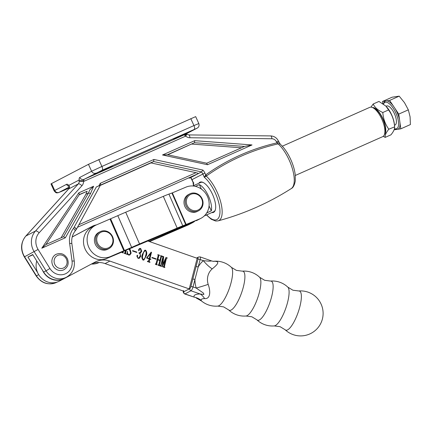 <?xml version="1.0" encoding="UTF-8"?>
<svg xmlns="http://www.w3.org/2000/svg" width="432" height="432" viewBox="0 0 432 432"><rect width="100%" height="100%" fill="white"/><g stroke="black" fill="none" stroke-linecap="round" stroke-linejoin="round"><path stroke-width="0.65" d="M280.276 144.185C284.267 147.884 287.739 152.939 290.687 159.354C293.053 164.581 294.559 169.619 295.196 174.474L295.294 180.954C294.451 185.247 293.096 187.801 291.222 188.6A26.401 10.314 -114 0 0 289.132 159.991A26.401 10.314 -114 0 0 278.122 143.861A3.461 2.398 -48 0 1 280.276 144.185L278.456 141.113C276.831 137.862 274.244 136.129 270.707 135.918L188.757 134.914L186.716 134.104L186.322 133.477M193.428 185.69L193.012 182.164L193.882 183.033M186.316 133.79A3.461 1.879 -8 0 1 184.723 135.383L185.679 136.118A6.923 6.372 -117.5 0 0 189.913 137.749L271.863 138.753A5.195 4.779 62.5 0 1 276.507 141.917L276.944 142.873L278.122 143.861C252.272 149.818 228.447 160.472 206.642 175.824L204.331 177.304L205.718 174.879C227.335 159.5 251.073 148.829 276.944 142.873L278.894 142.063M203.45 182.628A16.033 6.264 -114 0 0 200.675 182.45A16.033 6.264 -114 0 0 200.416 182.585M198.752 183.319A16.551 6.469 66 0 1 203.17 182.482A16.551 6.469 66 0 1 212.49 194.297A16.551 6.469 66 0 1 215.341 209.876A16.551 6.469 66 0 1 211.756 212.593M69.314 187.013L59.081 192.348A3.461 3.186 -117.5 0 1 54.729 190.496L54.135 190.847L50.976 183.919L51.575 183.562L54.729 190.496L66.566 184.324A5.195 2.03 66 0 1 68.812 185.393L69.53 186.797A3.461 3.186 -117.5 0 1 68.704 188.919L25.904 236.012A17.312 15.93 62.5 0 0 24.592 256.792L36.423 275.832A16.448 15.136 62.5 0 0 56.781 282.247C48.557 285.584 41.683 283.484 36.169 275.94L38.68 274.66M79.785 177.433A3.461 3.186 -117.5 0 0 84.132 179.291L184.918 134.519L196.754 128.347L102.141 170.24L84.132 179.291A1.733 0.675 -114 0 0 83.938 180.139L83.592 181.472A3.461 0.697 -178.7 0 0 79.142 181.786L79.191 179.982A5.195 2.03 66 0 1 79.785 177.433L91.622 171.261L88.463 164.333L51.575 183.562M88.463 164.333L195.669 116.618L198.828 123.547L193.952 125.572L190.793 118.643M112.228 166.142L99.646 171.806L112.228 166.142M186.214 133.272L173.632 138.937L186.214 133.272M43.637 272.074A16.448 15.136 62.5 0 0 63.99 278.489L66.393 277.236A16.448 15.136 -117.5 0 1 46.04 270.821L43.637 272.074L32.729 254.529L27.923 257.035L37.616 272.624M189.135 178.011L192.748 176.407M189.502 178.097L190.62 177.649M193.007 182.164L190.717 177.563A8.656 7.965 -117.5 0 1 192.002 179.62L193.514 182.941A24.473 9.563 -114 0 0 193.639 185.593M206.642 214.866A24.473 9.563 -114 0 0 219.164 216.756A24.473 9.563 -114 0 0 215.239 192.866A24.473 9.563 -114 0 0 204.331 177.304L202.819 173.983A8.656 7.965 62.5 0 0 201.533 171.925L190.717 177.563M213.419 211.853A16.033 6.264 -114 0 0 213.694 211.75A16.033 6.264 -114 0 0 215.417 209.569M27.923 257.035L32.913 254.821M186.716 134.104A3.461 0.551 -49.7 0 1 185.679 136.118L83.592 181.472A6.923 6.372 -117.5 0 1 81.94 185.717L39.139 232.81A13.851 12.744 62.5 0 0 38.092 249.431L49.923 268.477A12.987 11.95 62.5 0 0 64.406 274.217A12.987 11.95 62.5 0 0 72.047 261.063L69.638 243.481A20.774 19.116 -117.5 0 1 73.516 228.355L96.374 186.916L100.904 184.934M78.856 224.732L196.025 172.681L150.968 162.913L153.608 161.536L100.845 184.972L100.273 183.292L153.943 159.446L153.608 161.536L201.533 171.925L202.905 170.062A10.39 9.558 -117.5 0 1 204.876 173.027L205.718 174.879A1.733 0.67 -125.9 0 0 206.642 175.824M96.374 186.916L100.246 185.285M150.968 162.913L100.256 185.441M196.025 172.681C197.71 173.075 198.466 173.383 198.288 173.615L77.463 227.291M45.911 244.55L41.801 248.222L78.845 192.807L79.353 194.524M45.927 244.544L79.445 194.438M79.213 194.789L87.156 191.257L85.865 194.33L88.506 192.953L90.563 193.504L65.34 237.767L41.801 248.222M85.865 194.33L61.085 237.811M87.156 191.257L79.407 194.497M78.845 192.807L93.62 186.246L89.802 189.88L88.506 192.953L63.574 236.704L45.965 244.528L63.574 236.704L65.34 237.767M167.767 154.786L194.492 142.706L244.517 146.437L206.717 163.226L244.496 146.443L252.023 144.947L207.506 164.727L206.631 163.264M191.851 144.083L241.461 147.793M207.506 164.727L162.513 154.975L167.373 154.753M167.459 154.715L194.492 142.706L194.719 140.665L252.023 144.947M205.529 175.03A1.733 0.443 -117.8 0 0 206.242 176.072A26.185 10.233 66 0 1 217.085 192.002A26.185 10.233 66 0 1 218.036 220.882L215.676 221.027L211.226 219.24L206.431 214.958M36.169 275.94L24.332 256.9C20.234 249.426 20.714 242.498 25.763 236.12L68.564 189.027L69.314 187.029A3.461 0.697 1.3 0 1 69.53 186.797M69.314 187.029L69.142 186.408A3.461 2.03 -41.8 0 1 68.812 185.393L79.191 179.982A3.461 1.906 172.3 0 0 83.938 180.139M76.037 229.727C76.588 229.225 76.059 228.366 74.455 227.151C75.973 228.496 76.453 229.424 75.897 229.943M73.516 228.355A3.461 1.253 38 0 1 75.044 231.115L76.226 229.559L100.386 185.204M149.526 241.585L158.539 237.784A11.254 0.329 156.4 0 0 166.433 234.338L187.828 225.099A17.312 15.93 62.5 0 0 188.908 224.591L192.51 222.712A17.312 15.93 62.5 0 0 194.546 221.427M149.062 241.423L169.889 232.421A11.254 0.329 -23.6 0 1 177.784 228.976L191.435 223.22A17.312 15.93 62.5 0 0 192.51 222.712M99.004 262.499L98.242 262.894A17.312 15.93 -117.5 0 1 91.449 264.033M98.242 262.894L99.176 262.499M372.784 107.665L374.614 108.567A14.283 5.578 66 0 1 382.655 118.768A14.283 5.578 66 0 1 385.112 132.208L384.556 134.168A16.016 6.259 -114 0 0 381.802 119.097A16.016 6.259 -114 0 0 372.784 107.665A16.016 6.259 -114 0 0 369.743 107.363L282.301 146.205M295.304 175.473L382.747 136.631A16.016 6.259 -114 0 0 384.556 134.168M195.388 186.359L199.352 184.599A16.016 6.259 66 0 1 208.489 196.09A16.016 6.259 66 0 1 211.324 210.87L206.712 212.917M199.352 184.599L201.393 189.086M209.066 205.924L211.324 210.87M52.709 265.259A8.656 7.965 62.5 0 0 63.995 269.703C67.975 267.1 69.109 263.439 67.392 258.719C64.649 253.962 60.847 252.504 55.993 254.351A8.656 7.965 62.5 0 0 52.709 265.259M172.346 192.872L185.998 187.115A17.312 15.93 -117.5 0 1 207.338 196.187A17.312 15.93 -117.5 0 1 200.923 218.327A17.312 15.93 -117.5 0 1 199.843 218.835L182.774 225.823A11.254 0.329 -23.6 0 0 177.169 228.074L139.547 243.945A11.254 0.329 -23.6 0 0 131.657 247.39L110.263 256.63A17.312 15.93 62.5 0 1 88.922 247.558A17.312 15.93 62.5 0 1 95.332 225.418A17.312 15.93 62.5 0 1 96.412 224.91L117.806 215.671A11.254 0.329 -23.6 0 1 125.701 212.225L163.318 196.355A11.254 0.329 -23.6 0 1 168.923 194.103L172.346 192.872L186.197 224.591M95.332 225.418L91.73 227.297A17.312 15.93 62.5 0 0 85.315 249.437A17.312 15.93 62.5 0 0 106.655 258.509L120.301 252.752A11.254 0.329 156.4 0 0 128.196 249.307L176.985 228.722A11.254 0.329 156.4 0 0 182.59 226.471L199.843 218.835M200.923 218.327L197.316 220.207A17.312 15.93 -117.5 0 1 196.241 220.714M372.433 107.509A14.931 5.832 66 0 1 372.708 107.498A14.931 5.832 66 0 1 383.162 119.281A14.931 5.832 66 0 1 384.442 134.536M373.172 104.004L378.94 101.439L385.868 106.078L388.568 109.944C392.116 114.842 394.119 120.404 394.578 126.63C394.918 128.671 393.709 131.398 390.965 134.816L385.198 137.376C384.863 135.34 386.068 132.608 388.816 129.195C385.279 124.33 383.27 118.768 382.801 112.504C378.059 110.36 374.852 107.525 373.172 104.004L370.958 107.147M385.868 106.078L386.246 106.477A14.931 5.832 66 0 1 394.465 124.978L394.605 126.905L388.816 129.195M388.568 109.944L382.801 112.504M383.2 136.366L385.198 137.376M394.486 125.258L395.026 125.021A10.39 4.061 -114 0 0 394.74 114.399A10.39 4.061 -114 0 0 387.018 105.91A10.39 4.061 -114 0 0 386.591 106.034L386.051 106.272M383.513 104.053A14.396 5.627 66 0 1 385.555 102.2A14.396 5.627 66 0 1 396.549 114.685A14.396 5.627 66 0 1 396.058 128.855A14.396 5.627 66 0 1 394.47 128.644M394.108 129.811L400.815 128.828L410.4 124.567L410.092 116.883L408.337 109.841L398.752 114.102L395.026 108.518A15.433 6.032 66 0 1 399.595 120.107L398.752 114.102M400.815 128.828L399.973 122.818A15.433 6.032 66 0 1 397.931 129.249M399.973 122.818L399.595 120.107M395.026 108.518L389.615 100.413L399.2 96.152L404.492 102.676L408.337 109.841M389.615 100.413L386.732 100.834A15.433 6.032 66 0 1 393.341 105.997M386.732 100.834L382.547 101.45L392.126 97.195L399.2 96.152M382.547 101.45L382.844 103.594M396.63 129.443A15.433 6.032 66 0 1 395.015 128.947L394.459 128.677M383.486 104.036L383.67 103.405A15.433 6.032 66 0 1 385.43 101.029M183.508 291.114A1.733 0.486 -70.7 0 0 183.811 291.74L184.415 291.427L105.079 263.59A20.774 19.116 62.5 0 0 91.525 263.99M59.243 281.162A16.448 15.136 -117.5 0 1 59.125 281.221A16.448 15.136 -117.5 0 1 41.915 278.575A16.448 15.136 -117.5 0 1 36.736 260.977M72.214 236.952L87.372 228.863A16.448 15.136 -117.5 0 1 87.491 228.798A16.448 15.136 -117.5 0 1 87.61 228.739M159.473 264.805L161.368 256.927L161.843 256.608L161.368 256.927L159.473 264.805L159.775 265.837L158.074 265.243L158.819 264.584L159.856 260.588L157.766 259.853L156.724 263.849L157.032 264.875L155.331 264.276L156.076 263.612L158.15 255.641L157.847 254.61L159.543 255.204L158.803 255.874L157.869 259.454L159.959 260.188L160.893 256.608L160.591 255.571L162.292 256.171L161.546 256.835L162.022 256.516M158.144 264.983L158.819 264.584M155.401 264.017L156.076 263.612M159.278 255.55L158.62 255.965L157.869 259.454M149.758 259.151L149.272 261.02L149.899 262.418L147.404 261.544L147.496 261.203L148.354 261.349L147.733 261.441L148.667 260.809L149.153 258.941L146.626 258.055L146.696 257.769L151.162 252.164L151.54 252.299L149.85 258.811L150.871 259.173L150.779 259.513L149.58 259.249L149.272 261.02M139.984 253.157L140.708 256.322L139.336 258.282L138.002 258.341L136.82 255.917L137.452 255.22L137.651 256.019L137.284 256.797L138.024 257.909L138.991 257.877L140.087 255.976C140.535 254.648 140.168 253.697 138.974 253.114L139.082 252.715L140.108 252.693L141.048 251.176L140.432 248.794L139.703 248.843L138.791 250.706L138.564 249.772L139.487 248.53L140.67 248.438L141.75 251.23L140.605 252.974L139.806 253.249L140.708 256.322M137.279 255.242L137.651 256.019M129.541 248.702L130.183 249.583L131.134 253.109L129.832 254.993L128.585 255.037L127.467 254.205L126.862 254.437L127.537 251.446C127.267 252.828 127.661 253.897 128.731 254.648L129.584 254.626L130.615 252.898L129.692 250.225L128.833 249.021M132.268 247.471L132.181 247.973L131.954 247.612M127.467 254.205L126.862 254.437M147.593 240.91L197.181 258.309L189.221 288.922L109.89 261.085A20.774 19.116 62.5 0 0 95.256 262.003A20.774 19.116 62.5 0 0 95.105 262.078L64.049 278.656A16.448 15.136 -117.5 0 1 63.931 278.716A16.448 15.136 -117.5 0 1 42.422 270.119M72.198 237.022L92.178 226.357A16.448 15.136 -117.5 0 1 92.297 226.292A16.448 15.136 -117.5 0 1 96.422 224.905M126.344 250.139L125.62 252.925L125.917 253.957L124.222 253.363L124.961 252.704L125.534 250.495M124.286 253.103L124.961 252.704M122.963 251.618L123.174 252.995L121.516 252.234M121.765 252.061L122.218 251.732L121.765 252.061M136.717 252.472L132.538 251.003L132.64 250.603L136.825 252.067L136.717 252.472M146.27 255.793L143.915 260.021L143.03 260.107C141.718 258.449 141.491 256.554 142.349 254.416L144.698 250.247L145.611 250.171C146.896 251.802 147.118 253.676 146.27 255.793L143.829 260.064M156.065 259.259L151.88 257.791L151.988 257.391L156.168 258.854L156.065 259.259M164.441 266.544L166.331 258.671L166.811 258.352L166.331 258.671L164.441 266.544L164.743 267.581L163.042 266.981L163.787 266.317L165.613 258.989L162.248 266.706L162.896 258.223L161.044 265.356L161.347 266.387L160.04 265.928L160.78 265.264L162.853 257.294L162.551 256.262L163.701 256.662L162.815 264.492L165.964 257.456L167.26 257.909L166.514 258.579L166.99 258.26M163.112 266.722L163.787 266.317M160.11 265.658L160.78 265.264M126.166 250.214L125.62 252.925M125.437 253.017L125.836 253.487M125.658 253.584L126.025 253.552M124.33 253.114L124.783 252.796L124.33 253.114M122.785 251.694L122.872 251.969M122.688 252.061L123.093 252.526M122.915 252.617L123.277 252.59M121.586 252.153L122.04 251.824L121.586 252.153M132.089 247.552L132.014 248.011M129.352 248.789L130.183 249.583M130.005 249.674L131.134 253.109M130.955 253.201L129.74 255.037M127.283 254.302L126.684 254.529L127.283 254.302M127.267 251.554L127.537 251.446M127.359 251.543C127.084 252.925 127.483 253.989 128.547 254.745L128.731 254.648M128.547 254.745L129.497 254.664M132.602 250.744L136.825 252.067M140.53 256.414L139.244 258.325M137.473 256.111L137.284 256.797M137.101 256.894L138.024 257.909M137.846 258.007L138.899 257.92M139.045 252.85L140.017 252.736M139.622 248.897L139.369 249.329M139.19 249.426L139.304 250.22M139.12 250.312L138.607 250.803M139.396 248.578L140.67 248.438M140.492 248.53L141.75 251.23M141.566 251.327L140.513 253.017M144.607 250.295L145.611 250.171M145.433 250.263C146.718 251.899 146.939 253.773 146.092 255.884M145.33 250.668C143.915 251.456 143.084 252.812 142.819 254.74C142.101 256.532 142.144 258.217 142.954 259.799L143.554 259.697M144.936 250.684L145.508 250.571C144.099 251.359 143.262 252.715 143.003 254.642C142.279 256.435 142.322 258.125 143.132 259.702L143.462 259.751M142.954 259.799L143.132 259.702C144.547 258.914 145.379 257.531 145.616 255.56C146.356 253.773 146.324 252.11 145.508 250.571M149.094 261.117L149.65 261.959M149.467 262.051L149.99 262.078M147.458 261.344L148.489 260.906M151.065 252.288L151.54 252.299M151.362 252.391L149.85 258.811M149.666 258.908L150.871 259.173M150.53 253.492L146.869 257.926L149.245 258.601L150.53 253.492L147.053 257.834L149.245 258.601M151.951 257.531L156.168 258.854M159.295 264.897L159.694 265.367M159.516 265.464L159.883 265.432M158.188 264.994L158.636 264.676L158.188 264.994M156.724 263.849L157.766 259.853M156.546 263.941L156.951 264.406M156.767 264.497L157.135 264.47M155.444 264.033L155.893 263.704L155.444 264.033M157.81 254.756L159.543 255.204M159.1 255.647L158.62 255.965L159.1 255.647M157.691 259.546L159.959 260.188M160.553 255.717L162.292 256.171M164.263 266.641L164.689 267.122M164.506 267.214L164.846 267.176M163.156 266.738L163.609 266.409L163.156 266.738M162.13 266.663L165.613 258.989M161.044 265.356L162.896 258.223M160.861 265.448L161.32 265.939M161.136 266.031L161.449 265.982M160.094 265.664L160.601 265.356L160.094 265.664M162.513 256.403L163.701 256.662M163.517 256.759L162.815 264.492M165.904 257.596L167.26 257.909M188.325 196.15A8.656 7.965 62.5 0 0 189.065 208.186A8.656 7.965 62.5 0 0 200.518 208.235A8.656 7.965 62.5 0 0 199.784 196.193A8.656 7.965 62.5 0 0 188.325 196.15M200.831 208.996A9.52 8.764 -117.5 0 1 198.526 210.789A9.52 8.764 -117.5 0 1 187.191 207.743A9.52 8.764 -117.5 0 1 187.418 195.701A9.52 8.764 -117.5 0 1 189.724 193.903A9.52 8.764 -117.5 0 1 201.053 196.949A9.52 8.764 -117.5 0 1 200.831 208.996M189.724 193.903L188.519 194.53A9.52 8.764 62.5 0 0 186.214 196.328A9.52 8.764 62.5 0 0 185.992 208.37A9.52 8.764 62.5 0 0 197.321 211.415L198.526 210.789M98.739 233.944A8.656 7.965 62.5 0 0 99.479 245.986A8.656 7.965 62.5 0 0 110.938 246.029A8.656 7.965 62.5 0 0 110.198 233.993A8.656 7.965 62.5 0 0 98.739 233.944M111.245 246.791A9.52 8.764 -117.5 0 1 108.94 248.589A9.52 8.764 -117.5 0 1 97.61 245.543A9.52 8.764 -117.5 0 1 97.832 233.496A9.52 8.764 -117.5 0 1 100.138 231.703A9.52 8.764 -117.5 0 1 111.467 234.743A9.52 8.764 -117.5 0 1 111.245 246.791M100.138 231.703L98.933 232.33A9.52 8.764 62.5 0 0 96.628 234.122A9.52 8.764 62.5 0 0 96.406 246.17A9.52 8.764 62.5 0 0 107.735 249.215L108.94 248.589M287.825 287.134A22.507 22.507 0 0 0 270.518 281.059A20.714 5.783 109.3 0 1 271.577 296.941A20.714 5.783 109.3 0 1 259.373 319.966A20.714 5.783 109.3 0 1 256.91 319.847A22.507 22.507 0 0 0 274.217 325.922A20.714 5.783 -70.7 0 0 275.335 325.566A20.714 5.783 -70.7 0 0 287.534 302.54A20.714 5.783 -70.7 0 0 287.825 287.134L292.885 290.201L298.755 290.968A20.714 5.783 109.3 0 1 299.813 306.85A20.714 5.783 109.3 0 1 287.609 329.875A20.714 5.783 109.3 0 1 285.142 329.756A22.507 22.507 0 0 0 322.223 307.147A22.507 22.507 0 0 0 298.755 290.968M259.589 277.225A22.507 22.507 0 0 0 242.282 271.15A20.714 5.783 109.3 0 1 243.34 287.037A20.714 5.783 109.3 0 1 231.136 310.057A20.714 5.783 109.3 0 1 228.674 309.938A22.507 22.507 0 0 0 245.981 316.013A20.714 5.783 -70.7 0 0 247.099 315.657A20.714 5.783 -70.7 0 0 259.297 292.637A20.714 5.783 -70.7 0 0 259.589 277.225L264.649 280.298L270.518 281.059M231.358 267.316A22.507 22.507 0 0 0 213.16 261.338A10.206 2.797 14.6 0 1 214.337 261.274C220.73 261.279 217.091 264.956 212.198 268.893A15.158 13.948 62.5 0 0 208.175 284.38C210.433 290.455 210.908 299.117 204.622 298.615A10.206 2.797 -165.4 0 0 201.793 299.101A10.206 2.797 -165.4 0 0 201.231 300.386L201.544 301.012A22.507 22.507 0 0 0 217.744 306.104A20.714 5.783 -70.7 0 0 218.862 305.753A20.714 5.783 -70.7 0 0 231.066 282.728A20.714 5.783 -70.7 0 0 231.358 267.316L236.412 270.389L242.282 271.15M184.415 291.427L189.821 288.608A1.733 0.486 -70.7 0 0 190.841 286.686L196.025 266.749A1.733 0.475 14.6 0 1 198.196 266.987L193.012 286.924A3.461 0.967 109.3 0 1 190.971 290.774L184.961 293.906A3.461 0.967 109.3 0 1 184.653 293.949L194.135 297.124A17.312 16.297 157.3 0 1 201.231 300.386M189.821 288.608A1.733 1.593 -117.5 0 0 190.971 290.774L200.146 293.992L203.812 294.473C203.909 293.636 203.342 292.864 202.095 292.145L196.225 288.052A26.822 24.683 -117.5 0 1 194.951 279.466A1.733 0.475 14.6 0 0 192.78 279.229M212.198 268.893A17.312 6.62 49.2 0 1 203.348 260.658L208.877 261.193L211.664 260.955L213.284 261.355M214.337 261.274A17.312 11.664 -90.5 0 1 213.322 261.355M183.811 291.74A1.733 1.593 -117.5 0 0 184.961 293.906L194.135 297.124A18.052 4.952 14.6 0 1 200.146 293.992A17.312 11.664 -90.5 0 1 204.622 298.615M208.175 284.38A17.312 1.318 -17.2 0 1 196.225 288.052L193.012 286.924A1.733 0.475 14.6 0 0 190.841 286.686M204.876 173.027L191.884 179.69M98.75 159.532L101.909 166.46L193.952 125.572A3.461 1.355 -114 0 1 194.184 129.346M59.081 192.348L69.147 188.017L61.614 191.36A3.461 1.355 66 0 1 61.587 191.376M49.923 268.477L46.04 270.821L34.204 251.78A17.312 15.93 -117.5 0 1 35.516 231.001L78.316 183.908A3.461 3.186 62.5 0 0 79.142 181.786M81.94 185.717A3.461 1.285 -137.7 0 0 78.316 183.908L68.704 188.919A3.461 1.285 42.3 0 0 68.564 189.027M39.139 232.81A3.461 1.285 -137.7 0 0 35.516 231.001L25.904 236.012A3.461 1.285 42.3 0 0 25.763 236.12M38.092 249.431L24.332 256.9M98.912 185.787L100.273 183.292M153.943 159.446L202.905 170.062M162.513 154.975L194.719 140.665M93.62 186.246L90.563 193.504M95.969 173.119A3.461 3.186 -117.5 0 1 91.622 171.261L101.909 166.46A3.461 1.355 -114 0 1 102.141 170.24M184.723 135.383A1.733 0.675 66 0 1 184.918 134.519A3.461 3.186 62.5 0 0 185.08 134.438L196.916 128.266C198.812 127.321 199.449 125.744 198.828 123.547M69.12 186.381A3.461 3.186 -117.5 0 1 66.566 184.324M61.646 191.349A3.461 1.355 66 0 1 61.614 191.36L57.92 192.823C56.792 192.559 56.581 193.876 54.135 190.847M276.507 141.917L278.456 141.113M271.863 138.753A3.461 1.215 -89.3 0 0 270.707 135.918M189.913 137.749A3.461 1.215 -89.3 0 0 188.757 134.914M72.047 261.063A3.461 0.491 -7.8 0 1 74.272 261.22C74.941 268.38 72.317 273.721 66.393 277.236M69.638 243.481A3.461 0.491 -7.8 0 1 71.863 243.637L74.272 261.22M191.435 223.22L187.828 225.099M177.784 228.976L177.579 228.506M169.889 232.421L169.555 231.644M162.751 235.64L162.34 234.689M162.146 235.904L161.73 234.943M54.767 264.303A6.923 6.372 62.5 0 0 63.466 268.013A6.923 6.372 62.5 0 0 66.42 259.124A6.923 6.372 62.5 0 0 57.721 255.415A6.923 6.372 62.5 0 0 54.767 264.303M110.057 219.154L123.908 250.873M106.655 258.509L110.263 256.63M110.668 218.889L124.513 250.609M117.806 215.671L131.657 247.39M125.701 212.225L139.547 243.945M163.318 196.355L177.169 228.074M168.923 194.103L182.774 225.823M171.92 193.045L185.765 224.764M105.079 263.59L109.89 261.085M87.372 228.863L92.178 226.357M196.025 266.749L197.964 259.292A1.733 0.475 14.6 0 1 200.135 259.529L203.348 260.658A26.822 24.683 -117.5 0 0 198.196 266.987L200.135 259.529A3.461 0.967 109.3 0 0 200.081 256.889L211.664 260.955M197.964 259.292A1.733 0.486 -70.7 0 0 197.78 257.996L197.181 258.309M197.78 257.996A1.733 1.593 -117.5 0 1 198.553 257.013L200.081 256.889M291.222 188.6C268.472 203.099 244.075 213.862 218.036 220.882M57.094 282.085L56.781 282.247M167.351 154.694L206.793 163.242M189.437 178.141L189.049 178.054M71.863 243.637C71.291 238.826 72.349 234.652 75.044 231.115M213.953 211.615L204.298 215.903M200.95 182.347L192.78 185.976M385.414 129.287L385.749 129.141M376.985 110.3L377.314 110.155M59.125 281.221L63.931 278.716M87.491 228.798L92.297 226.292M274.217 325.922L280.087 326.684L285.142 329.756M245.981 316.013L251.851 316.775L256.91 319.847M217.744 306.104L223.614 306.871L228.674 309.938M196.241 298.015L201.544 301.012M183.524 290.558C182.866 291.74 183.244 292.869 184.653 293.949M196.511 258.071L198.553 257.013"/></g></svg>
